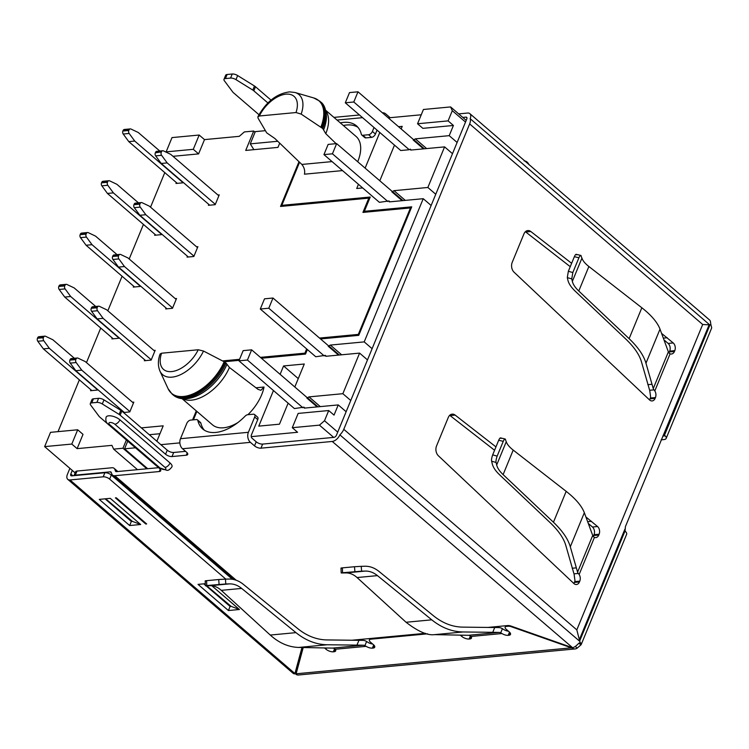 <?xml version="1.0" encoding="UTF-8"?>
<svg xmlns="http://www.w3.org/2000/svg" width="749" height="749" viewBox="0 0 749 749"><rect width="100%" height="100%" fill="white"/><g stroke="black" fill="none" stroke-linecap="round" stroke-linejoin="round"><path stroke-width="1.12" d="M322.753 128.528L323.577 129.933A38.63 21.805 130.7 0 0 326.461 116.844C326.058 109.27 324.111 104.298 320.628 101.93A39.454 22.273 130.7 0 1 322.753 128.528L301.164 114.101L296.014 112.537L259.341 115.992L257.881 116.769L258.068 118.164L266.7 132.854L274.855 138.481L301.847 164.443C304.272 167.43 305.133 170.678 304.45 174.189L342.527 170.594M357.704 161.737A36.42 20.56 -49.3 0 0 357.75 161.634A36.42 20.56 -49.3 0 0 356.047 136.43L325.712 110.318M336.123 143.658L325.778 133.678L323.577 129.933M182.101 398.683L212.426 424.786A36.42 20.56 -49.3 0 0 237.957 422.511M247.91 414.703A36.42 20.56 -49.3 0 0 261.654 394.779A36.42 20.56 -49.3 0 0 264.032 387.027L260.886 390.295L258.012 389.358L229.419 367.478A36.42 20.56 130.7 0 1 182.69 398.74M301.978 647.501L294.928 673.548L69.994 479.95A7.284 4.11 130.7 0 1 67.766 479.351A7.284 4.11 130.7 0 1 67.429 474.314L69.882 468.35M132.526 402.25L133.818 402.129L129.783 411.913L123.491 412.512M123.136 412.203L123.37 411.641M124.287 412.437L75.808 370.718L70.237 363.106L76.173 362.544A2.425 1.732 -95.4 0 1 75.827 359.557L69.891 360.119A2.425 1.732 84.6 0 0 70.237 363.106M69.891 360.119L70.078 359.66A2.425 1.732 84.6 0 1 71.37 358.556L77.306 357.994A2.425 1.732 -95.4 0 1 77.999 358.125L85.283 361.589L133.444 403.037M75.827 359.557L76.014 359.108A2.425 1.732 -95.4 0 1 77.306 357.994M129.905 411.604L81.753 370.156L76.173 362.544M81.753 370.156L75.808 370.718M95.732 306.463L74.198 287.934L66.914 284.47A2.425 1.732 -95.4 0 0 66.221 284.339L60.285 284.901A2.425 1.732 84.6 0 0 58.993 286.015L58.806 286.464A2.425 1.732 84.6 0 0 59.152 289.451L64.732 297.063L70.668 296.501L65.097 288.889A2.425 1.732 -95.4 0 1 64.742 285.903L58.806 286.464M64.742 285.903L64.938 285.453A2.425 1.732 -95.4 0 1 66.221 284.339M70.668 296.501L118.829 337.949M113.202 338.782L64.732 297.063M118.951 337.649L118.698 338.258L111.91 338.904L112.284 337.986M127.733 441.142L124.577 448.81L135.457 447.79M124.577 448.81L147.684 468.705M149.294 434.72L159.949 433.718M277.757 141.271L250.269 143.864L255.306 131.627L265.277 130.682M250.269 143.864L253.883 149.66M75.143 472.872L44.64 446.619L50.529 432.342L77.69 429.786L71.801 444.063L77.119 448.642L111.919 445.355L113.633 449.119L122.967 448.239L126.375 439.972M69.994 479.95L103.203 476.823A4.859 2.032 22.4 0 1 109.635 479.117L111.311 475.035A4.859 2.032 -157.6 0 0 104.879 472.741L71.679 475.868A2.425 1.367 -49.3 0 1 70.93 475.671A2.425 1.367 -49.3 0 1 70.818 473.986L72.288 470.419M297.4 669.035A2.425 1.732 84.6 0 0 296.782 668.829M298.72 664.176L298.102 663.951M365.39 212.182L364.36 211.302L370.249 197.024L281.811 205.357L282.841 206.237M281.811 205.357L299.572 162.252M388.291 117.874L421.256 114.775M466.215 120.374L450.589 106.929L423.428 109.485L417.549 123.763L448.099 120.889L452.302 110.693L465.522 122.068L466.786 119.007A2.425 1.367 -49.3 0 0 466.664 117.321A2.425 1.367 -49.3 0 0 465.925 117.125L466.973 118.033M254.52 414.487A3.642 2.06 130.7 0 1 254.688 417.006L248.387 432.304L180.49 438.699L186.791 423.4A3.642 2.06 130.7 0 1 190.602 420.105L196.332 419.562A3.642 2.06 130.7 0 1 197.446 419.861A3.642 2.06 130.7 0 1 197.858 420.582A42.496 23.987 -49.3 0 0 202.689 428.952A42.496 23.987 -49.3 0 0 245.148 416.126A3.642 2.06 130.7 0 1 247.676 414.721L253.405 414.188A3.642 2.06 130.7 0 1 254.52 414.487L257.562 417.099A3.642 2.06 -49.3 0 1 257.731 419.618L251.421 434.916A2.425 1.732 84.6 0 0 252.104 438.268L256.205 441.798A4.859 2.032 22.4 0 0 262.637 444.091L333.932 437.369A2.425 1.367 -49.3 0 0 336.47 435.178L337.724 432.117L324.514 420.741L319.439 425.142L292.279 427.698L297.596 432.276L251.252 436.639M336.638 143.611L332.434 153.807L323.942 154.603L328.146 144.407L336.638 143.611L392.083 191.332L391.877 191.847L393.993 190.667L427.857 187.475L444.588 146.879L452.49 153.685L457.115 142.46L449.213 135.663L453.417 125.467L448.099 120.889M251.636 349.83L247.432 360.035L238.95 360.831L243.153 350.635L251.636 349.83L307.09 397.56L306.875 398.065L309 396.886L342.864 393.693L359.595 353.107L367.487 359.904L372.113 348.688L364.211 341.89L423.232 198.691L389.368 201.884L388.946 200.947L379.397 202.333L323.942 154.603M324.514 420.741L328.717 410.536L334.035 415.115L338.239 404.919L346.132 411.716L350.757 400.5L342.864 393.693M423.232 198.691L431.134 205.488L435.759 194.272L427.857 187.475M450.589 106.929L452.302 110.693M465.522 122.068L457.115 142.46M452.49 153.685L435.759 194.272M431.134 205.488L372.113 348.688M367.487 359.904L350.757 400.5M346.132 411.716L337.724 432.117M585.971 517.016L597.552 526.528A5.589 3.979 84.6 0 1 599.116 534.234L598.779 535.048L593.685 535.526A5.589 3.979 -95.4 0 1 593.264 536.34L593.227 536.406M593.685 535.526L594.023 534.711A5.589 3.979 -95.4 0 0 592.459 527.015L588.442 523.551M449.7 415.321A7.284 5.187 -95.4 0 1 450.055 415.583L494.574 450.261M570.298 546.798C568.06 538.999 562.433 530.816 553.445 522.24L503.113 474.594C499.536 471.205 497.392 468.003 496.681 464.97L506.268 441.704C507.129 444.363 509.451 447.153 513.205 450.093L566.178 491.353C575.644 498.768 581.701 505.893 584.342 512.719L570.298 546.798L577.582 572.161L592.712 535.441A7.284 3.043 22.4 0 0 593.48 536.715L594.434 537.398L579.136 574.511A5.589 3.979 84.6 0 1 579.782 581.149L579.445 581.964L574.352 582.441A5.589 3.979 -95.4 0 1 573.8 583.462M574.352 582.441L574.689 581.627A5.589 3.979 -95.4 0 0 574.979 580.7L574.043 573.837A12.143 5.074 22.4 0 1 573.818 573.294L565.851 545.581C563.744 538.269 558.482 530.592 550.047 522.568L499.714 474.913C495.538 470.962 493.039 467.217 492.215 463.678L491.634 461.187L496.1 462.479C495.754 461.384 496.1 459.268 497.149 456.132L492.683 454.849C491.634 457.985 491.288 460.101 491.634 461.187M661.639 333.427L673.22 342.948A5.589 3.979 84.6 0 1 674.783 350.644L674.446 351.459L669.353 351.946A5.589 3.979 -95.4 0 1 668.932 352.76L668.894 352.826M669.353 351.946L669.69 351.131A5.589 3.979 -95.4 0 0 668.127 343.426L664.11 339.971M525.367 231.741A7.284 5.187 -95.4 0 1 525.723 231.993L570.242 266.681M645.966 363.218C643.719 355.419 638.101 347.227 629.113 338.66L578.78 291.015C575.204 287.625 573.06 284.414 572.348 281.381L581.936 258.124C582.797 260.783 585.109 263.573 588.873 266.504L641.846 307.773C651.312 315.189 657.369 322.313 660.009 329.139L645.966 363.218L653.25 388.572L668.38 351.861A7.284 3.043 22.4 0 0 669.147 353.135L670.102 353.809L654.804 390.922A5.589 3.979 84.6 0 1 655.441 397.56L655.113 398.374L650.02 398.861A5.589 3.979 -95.4 0 1 649.467 399.872M650.02 398.861L650.357 398.047A5.589 3.979 -95.4 0 0 650.647 397.12L649.711 390.257A12.143 5.074 22.4 0 1 649.486 389.714L641.519 362.001C639.412 354.689 634.15 347.012 625.715 338.979L575.382 291.333C571.206 287.382 568.706 283.637 567.882 280.098L567.302 277.607L571.768 278.89L572.816 272.552L568.351 271.269L567.302 277.607M248.387 432.304A7.284 5.187 -95.4 0 0 250.419 442.35L254.52 445.88A4.859 2.032 -157.6 0 0 260.952 448.174L332.247 441.451L572.573 647.698A7.284 4.11 -49.3 0 0 577.648 644.318L579.838 642.67L581.187 643.213A7.284 3.043 22.4 0 1 581.233 644.449A7.284 3.043 22.4 0 1 580.99 644.823L578.78 643.222M458.678 113.885L467.61 113.043A7.284 4.11 130.7 0 1 469.838 113.642A7.284 4.11 130.7 0 1 470.175 118.688A9.709 5.486 130.7 0 1 469.651 123.922L343.782 429.299A9.709 5.486 130.7 0 1 339.859 434.851A7.284 4.11 130.7 0 1 332.247 441.451M462.779 117.424L465.925 117.125M339.859 434.851L579.595 641.191L625.069 530.863L625.415 526.613L709.134 324.823L710.885 324.701L711.503 327.051A7.284 3.043 -157.6 0 1 711.55 328.277L666.151 438.427A7.284 3.043 22.4 0 1 663.97 439.569L661.18 439.841M662.837 436.049L665.196 435.834L663.586 435.338L664.438 435.347L709.912 325.019L470.175 118.688M469.651 123.922L702.684 324.495L576.814 629.872L579.351 639.693L624.9 529.178M702.684 324.495L709.134 324.823M495.96 446.9L455.149 415.096A7.284 5.187 84.6 0 0 452.153 414.141A7.284 5.187 84.6 0 0 448.276 417.474L436.555 445.917A7.284 5.187 84.6 0 0 438.38 455.767L574.015 583.649A5.589 3.979 84.6 0 0 576.468 584.51A5.589 3.979 84.6 0 0 579.445 581.964M594.434 537.398A5.589 3.979 84.6 0 0 595.811 537.595A5.589 3.979 84.6 0 0 598.779 535.048M571.627 263.311L530.816 231.516A7.284 5.187 84.6 0 0 527.82 230.561A7.284 5.187 84.6 0 0 523.944 233.885L512.222 262.328A7.284 5.187 84.6 0 0 514.048 272.187L649.683 400.06A5.589 3.979 84.6 0 0 652.136 400.93A5.589 3.979 84.6 0 0 655.113 398.374M670.102 353.809A5.589 3.979 84.6 0 0 671.479 354.015A5.589 3.979 84.6 0 0 674.446 351.459M580.166 642.595L579.351 639.693M625.069 530.863L625.677 531.706A7.284 3.043 -157.6 0 1 626.632 534.299L581.233 644.449M296.95 670.673A7.284 3.043 22.4 0 1 296.276 670.392M164.789 172.607L150.54 207.173M143.433 224.419L129.184 258.985M122.078 276.231L107.828 310.798M100.722 328.043L86.472 362.61M79.366 379.855L58.019 431.639M166.128 151.869L172.017 137.591L199.178 135.035L204.496 139.614L198.607 153.891L193.289 149.313L166.128 151.869L166.905 152.534M279.714 143.153L277.963 147.394L245.719 150.427L253.705 131.047L244.361 131.927L239.287 136.327L204.496 139.614M77.69 429.786L83.008 434.364L77.119 448.642M156.859 441.227L163.207 425.825L141.355 427.885M179.863 442.874L160.857 444.672M196.285 410.883L192.559 419.917M222.528 360.924L239.568 359.314M260.38 357.357L304.909 353.163L306.659 348.922M319.514 338.061L358.322 334.4L358.93 334.925M298.991 161.69L280.538 206.452L368.808 198.139L362.928 212.416L410.452 207.932L358.322 334.4M198.607 153.891L172.982 156.307M196.584 246.814L197.876 246.693L193.841 256.486L187.053 257.122L187.428 256.214M217.94 195.002L219.232 194.88L215.197 204.674L208.409 205.31L208.784 204.402M153.882 350.438L155.174 350.317L151.139 360.1L144.342 360.746L144.716 359.829M183.018 182.222L182.765 182.831L175.968 183.468L176.352 182.559M161.662 234.025L161.41 234.643L154.622 235.28L154.996 234.371M140.306 285.837L140.054 286.455L133.266 287.092L133.64 286.184M97.595 389.461L97.342 390.07L90.554 390.716L90.929 389.798M175.229 298.626L176.53 298.505L172.485 308.298L165.698 308.934L166.072 308.026M193.289 149.313L199.178 135.035M253.705 131.047L255.063 132.227M368.808 198.139L369.529 198.757M410.452 207.932L411.051 208.456M146.841 468.79L122.967 448.239M137.498 469.67L113.633 449.119M44.64 446.619L71.801 444.063M304.909 353.163L305.639 353.781M188.345 257.001L139.876 215.281L134.296 207.67L140.241 207.117A2.425 1.732 -95.4 0 1 139.894 204.131L133.949 204.683A2.425 1.732 84.6 0 0 134.296 207.67M133.949 204.683L134.137 204.234A2.425 1.732 84.6 0 1 135.429 203.119L141.374 202.558A2.425 1.732 -95.4 0 1 142.067 202.689L149.351 206.153L197.502 247.601M139.894 204.131L140.082 203.672A2.425 1.732 -95.4 0 1 141.374 202.558M193.972 256.167L145.821 214.72L140.241 207.117M145.821 214.72L139.876 215.281M218.858 195.789L170.706 154.341L163.422 150.877A2.425 1.732 -95.4 0 0 162.73 150.755L156.784 151.307A2.425 1.732 84.6 0 0 155.492 152.422L161.438 151.86A2.425 1.732 -95.4 0 1 162.73 150.755M161.438 151.86L155.305 152.88A2.425 1.732 84.6 0 0 155.652 155.867L161.232 163.469L209.701 205.189M161.232 163.469L167.177 162.907L161.597 155.305A2.425 1.732 -95.4 0 1 161.25 152.319M167.177 162.907L215.328 204.355M145.634 360.625L97.164 318.905L91.593 311.294L97.529 310.732A2.425 1.732 -95.4 0 1 97.183 307.745L91.247 308.307A2.425 1.732 84.6 0 0 91.593 311.294M91.247 308.307L91.434 307.858A2.425 1.732 84.6 0 1 92.726 306.744L98.662 306.182A2.425 1.732 -95.4 0 1 99.355 306.313L106.639 309.777L154.8 351.225M97.183 307.745L97.37 307.296A2.425 1.732 -95.4 0 1 98.662 306.182M151.261 359.792L103.109 318.344L97.529 310.732M103.109 318.344L97.164 318.905M117.078 254.651L95.554 236.122L88.27 232.658A2.425 1.732 -95.4 0 0 87.577 232.527L81.641 233.089A2.425 1.732 84.6 0 0 80.349 234.203L80.162 234.652A2.425 1.732 84.6 0 0 80.508 237.639L86.088 245.251L92.024 244.689L86.444 237.087A2.425 1.732 -95.4 0 1 86.098 234.1L80.162 234.652M86.098 234.1L86.285 233.641A2.425 1.732 -95.4 0 1 87.577 232.527M92.024 244.689L140.185 286.137M134.558 286.97L86.088 245.251M138.434 202.839L116.91 184.31L109.626 180.846A2.425 1.732 -95.4 0 0 108.933 180.724L102.997 181.277A2.425 1.732 84.6 0 0 101.705 182.391L101.518 182.85A2.425 1.732 84.6 0 0 101.864 185.827L107.435 193.439L113.38 192.877L107.8 185.275A2.425 1.732 -95.4 0 1 107.453 182.288L101.518 182.85M107.453 182.288L107.641 181.829A2.425 1.732 -95.4 0 1 108.933 180.724M113.38 192.877L161.541 234.325M155.914 235.158L107.435 193.439M159.79 151.026L138.265 132.498L130.981 129.034A2.425 1.732 -95.4 0 0 130.289 128.912L124.353 129.465A2.425 1.732 84.6 0 0 123.061 130.579L122.873 131.038A2.425 1.732 84.6 0 0 123.22 134.024L128.791 141.627L134.736 141.065L129.156 133.462A2.425 1.732 -95.4 0 1 128.809 130.476L122.873 131.038M128.809 130.476L128.997 130.017A2.425 1.732 -95.4 0 1 130.289 128.912M134.736 141.065L182.887 182.513M177.26 183.346L128.791 141.627M74.376 358.275L52.842 339.746L45.558 336.282A2.425 1.732 -95.4 0 0 44.874 336.151L38.929 336.713A2.425 1.732 84.6 0 0 37.637 337.827L37.45 338.276A2.425 1.732 84.6 0 0 37.796 341.263L43.376 348.875L49.312 348.313L43.742 340.701A2.425 1.732 -95.4 0 1 43.395 337.715L37.45 338.276M43.395 337.715L43.582 337.265A2.425 1.732 -95.4 0 1 44.874 336.151M49.312 348.313L97.473 389.761M91.846 390.594L43.376 348.875M166.99 308.813L118.52 267.093L112.949 259.482L118.885 258.92A2.425 1.732 -95.4 0 1 118.539 255.943L112.593 256.495A2.425 1.732 84.6 0 0 112.949 259.482M112.593 256.495L112.781 256.046A2.425 1.732 84.6 0 1 114.073 254.932L120.018 254.37A2.425 1.732 -95.4 0 1 120.711 254.501L127.995 257.965L176.146 299.413M118.539 255.943L118.726 255.484A2.425 1.732 -95.4 0 1 120.018 254.37M172.616 307.979L124.465 266.532L118.885 258.92M124.465 266.532L118.52 267.093M302.559 647.511L296.548 669.746L294.928 673.548M67.766 479.351L293.065 673.267A7.284 4.11 -49.3 0 0 294.844 673.885M303.223 647.52L295.967 674.362A7.284 5.187 84.6 0 0 298.495 674.999L575.185 648.924A7.284 5.187 -95.4 0 1 572.545 648.222L511.427 626.763A4.859 2.032 22.4 0 0 508.178 626.239L506.614 626.389A4.859 2.032 22.4 0 0 505.163 627.147A4.859 2.032 22.4 0 0 506.258 629.319L509.254 631.903A5.589 2.331 -157.6 0 1 510.518 634.394A5.589 2.331 -157.6 0 1 508.852 635.274L508.168 635.339A5.589 2.331 -157.6 0 1 501.942 633.551L471.055 636.463A5.589 2.331 -157.6 0 1 471.477 638.073A5.589 2.331 -157.6 0 1 469.81 638.953L469.127 639.019A5.589 2.331 -157.6 0 1 461.73 636.378L460.307 635.161M372.684 644.028A5.589 2.331 22.4 0 1 367.825 642.268L366.617 641.509L364.913 645.647L366.139 646.34A5.589 2.331 -157.6 0 0 372.375 648.138L373.049 648.072A5.589 2.331 -157.6 0 0 374.725 647.192A5.589 2.331 -157.6 0 0 373.461 644.692L370.465 642.118A4.859 2.032 22.4 0 1 369.369 639.946A4.859 2.032 22.4 0 1 370.821 639.178L371.13 638.429M508.477 631.229A5.589 2.331 22.4 0 1 503.618 629.469L502.42 628.711L500.706 632.849L501.942 633.551M358.94 640.301L356.955 645.114L327.154 644.758L298.795 647.436C288.608 647.155 279.096 643.026 270.258 635.058L221.264 590.343C217.79 587.169 214.036 585.624 210.01 585.699L229.363 583.883L225.805 583.967L225.44 579.136L228.997 579.043C234.072 578.968 238.847 580.737 243.341 584.342L297.653 628.551C306.828 635.938 316.574 639.73 326.892 639.927L362.993 640.367A12.143 8.642 -95.4 0 1 366.617 641.509M334.007 651.752A5.589 2.331 -157.6 0 0 335.683 650.872A5.589 2.331 -157.6 0 0 335.262 649.252L334.363 648.522A7.284 5.187 -95.4 0 0 332.622 648.091L326.405 647.988L325.937 649.177A5.589 2.331 -157.6 0 0 333.333 651.817L334.007 651.752L335.112 649.074M325.937 649.177L324.514 647.951M427.595 633.832L370.821 639.178M364.913 645.647A7.284 5.187 84.6 0 0 363.181 645.207L356.955 645.114M298.795 647.436L326.405 647.988M210.01 585.699L206.715 585.774C204.964 585.812 204.983 585.727 206.78 585.531L206.584 580.672C204.795 580.878 204.767 580.952 206.518 580.915M206.078 585.774L230.093 606.447L231.095 606.353L206.715 585.774C204.964 585.812 204.983 585.727 206.78 585.531L225.805 583.967M225.44 579.136L218.717 579.529L219.083 584.37M206.584 580.672L218.717 579.529M229.363 583.883C233.707 583.771 237.798 585.287 241.655 588.424L295.967 632.633C305.751 640.507 316.153 644.552 327.154 644.758M580.99 644.823L577.189 648.128A7.284 5.187 -95.4 0 1 575.185 648.924M572.545 648.222L572.788 647.642M342.312 568.116C340.523 568.145 340.552 568.06 342.377 567.873L342.574 572.732L361.598 571.178L361.233 566.338L364.791 566.244C369.856 566.113 374.631 567.882 379.134 571.543L433.446 615.753C442.622 623.14 452.368 626.932 462.685 627.128L498.787 627.568A12.143 8.642 -95.4 0 1 502.42 628.711M494.733 627.503L492.748 632.315L498.974 632.418L468.425 635.292A7.284 5.187 -95.4 0 1 470.157 635.732L471.055 636.463M500.706 632.849A7.284 5.187 84.6 0 0 498.974 632.418M342.508 572.976C340.72 572.994 340.739 572.91 342.574 572.732C340.739 572.91 340.72 572.994 342.508 572.976L345.804 572.91C349.811 572.873 353.556 574.417 357.058 577.545L406.061 622.26C418.026 631.491 427.539 635.62 434.589 634.637L468.425 635.292M361.598 571.178L365.156 571.084C369.5 570.972 373.592 572.489 377.459 575.625L431.761 619.835C441.554 627.709 451.947 631.753 462.948 631.969L492.748 632.315M361.233 566.338L354.511 566.731L354.876 571.571M342.377 567.873L354.511 566.731M571.468 647.351L511.015 626.07A4.859 2.032 -157.6 0 0 507.766 625.555L487.889 627.428M425.441 633.308L352.096 640.217M93.438 398.814A4.859 2.032 -157.6 0 0 91.977 399.582L90.301 403.664A4.859 2.032 22.4 0 1 91.752 402.896L93.438 398.814L98.568 398.328A4.859 2.032 -157.6 0 1 103.98 399.891L120.804 410.34A4.859 2.032 -157.6 0 1 121.825 411.07L167.252 450.177A4.859 2.032 22.4 0 0 173.693 452.471L185.555 451.357M73.992 475.652L75.574 471.814A4.859 2.032 -157.6 0 1 77.025 471.055L111.919 467.76A7.284 4.11 130.7 0 1 114.148 468.359A7.284 4.11 130.7 0 1 114.859 469.408L115.486 471.102A2.425 1.367 -49.3 0 0 115.73 471.449A2.425 1.367 -49.3 0 0 116.47 471.645L158.573 467.685M160.239 469.202L159.284 471.533A4.859 2.032 -157.6 0 0 160.735 470.775A4.859 2.032 -157.6 0 0 159.64 468.602L99.776 417.071A4.859 2.032 22.4 0 1 99.046 416.304L90.666 405.069A4.859 2.032 22.4 0 1 90.301 403.664M180.49 438.699A7.284 5.187 84.6 0 0 182.522 448.745L186.623 452.274A4.859 2.032 -157.6 0 1 187.718 454.446A4.859 2.032 -157.6 0 1 186.267 455.214L172.008 456.553L173.693 452.471M91.752 402.896L96.883 402.41A4.859 2.032 22.4 0 1 102.304 403.973L119.128 414.412A4.859 2.032 22.4 0 1 120.14 415.152L165.576 454.259A4.859 2.032 -157.6 0 0 172.008 456.553M159.284 471.533L114.784 475.727A7.284 4.11 130.7 0 1 112.556 475.128A7.284 4.11 130.7 0 1 111.844 474.08L111.217 472.394A2.425 1.367 -49.3 0 0 110.983 472.039A2.425 1.367 -49.3 0 0 110.243 471.842L75.34 475.128A4.859 2.032 22.4 0 0 74.048 475.643M159.883 467.853A3.642 1.517 22.4 0 0 164.705 469.576A3.642 1.517 22.4 0 0 164.977 467.376L114.84 424.224A4.859 2.743 -49.3 0 0 119.924 419.824A8.501 3.548 -157.6 0 0 111.779 416.023A8.501 3.548 -157.6 0 0 106.124 417.146C105.403 420.395 106.115 422.773 108.268 424.308L158.395 467.46A4.859 2.743 -49.3 0 0 159.883 467.853L109.747 424.702A4.859 2.743 130.7 0 1 108.268 424.308M119.924 419.824L170.051 462.976A8.501 3.548 -157.6 0 1 171.97 466.777C170.107 469.38 168.413 470.569 166.887 470.325L158.395 467.46M205.338 584.595L204.402 583.78M105.075 498.843L131.347 521.454L132.348 521.36L105.646 498.787M111.311 475.035L232.415 579.267M203.822 583.836L205.366 585.166M225.823 579.127L109.635 479.117M211.855 585.784L239.408 609.499L228.417 610.529L198.036 584.379L205.31 583.696M129.671 525.536L99.28 499.386L110.272 498.347L140.662 524.506L129.671 525.536L131.347 521.454M116.254 497.785L146.645 523.935L145.793 524.019L115.412 497.87L116.254 497.785M231.095 606.353L239.408 609.499M228.417 610.529L230.093 606.447M132.348 521.36L140.662 524.506M146.036 523.42L145.793 524.019M204.308 430.151A42.496 23.987 130.7 0 1 200.901 423.194A3.642 2.06 -49.3 0 0 200.479 422.483L197.446 419.861M469.838 113.642L709.565 319.982A7.284 4.11 -49.3 0 1 710.483 322.023L710.885 324.701M665.196 435.834A7.284 3.043 22.4 0 1 666.151 438.427M227.116 74.488A4.859 2.032 -157.6 0 0 225.664 75.256L223.979 79.328A4.859 2.032 22.4 0 1 225.43 78.57L227.116 74.488L232.246 74.001A4.859 2.032 -157.6 0 1 237.658 75.565L254.482 86.004A4.859 2.032 -157.6 0 1 255.503 86.744L270.998 100.085M382.57 112.809L382.421 112.818A7.284 5.187 -95.4 0 1 382.57 112.809A7.284 5.187 -95.4 0 1 385.782 113.942L389.883 117.471A4.859 2.032 22.4 0 0 390.163 117.696M258.939 114.681L233.454 92.745A4.859 2.032 22.4 0 1 232.724 91.977L224.344 80.733A4.859 2.032 22.4 0 1 223.979 79.328M267.861 102.913L253.817 90.826L255.503 86.744M225.43 78.57L230.561 78.083A4.859 2.032 22.4 0 1 235.982 79.637L252.806 90.086A4.859 2.032 22.4 0 1 253.817 90.826M374.013 127.508L372.393 131.431A3.642 2.06 130.7 0 1 368.583 134.736L371.626 137.348A3.642 2.06 -49.3 0 0 375.436 134.052L377.047 130.12M371.626 137.348L365.896 137.891A3.642 2.06 -49.3 0 1 364.782 137.591L361.739 134.97A3.642 2.06 130.7 0 1 361.327 134.258A42.496 23.987 -49.3 0 0 356.496 125.879A42.496 23.987 -49.3 0 0 340.308 122.883M343.351 125.495A42.496 23.987 130.7 0 1 357.919 127.302M368.583 134.736L362.853 135.269A3.642 2.06 130.7 0 1 361.739 134.97M529.084 164.836C527.858 162.271 526.219 160.96 524.15 160.895M579.136 574.511L578.34 573.434L574.043 573.837M577.582 572.161A7.284 3.043 -157.6 0 0 578.34 573.434M591.523 521.332L587.74 521.688M592.712 535.441L584.342 512.719M576.187 567.873L572.18 568.248M506.268 441.704L505.126 438.989M505.556 439.532C505.051 438.446 504.283 439.054 503.253 441.339L497.149 456.132M503.253 441.339L498.694 440.262C499.723 437.978 500.491 437.369 501.006 438.455M498.694 440.262L492.683 454.849M496.681 464.97L496.1 462.479M654.804 390.922L654.008 389.854L649.711 390.257M653.25 388.572A7.284 3.043 -157.6 0 0 654.008 389.854M667.19 337.752L663.408 338.108M668.38 351.861L660.009 329.139M651.855 384.293L647.848 384.668M581.936 258.124L580.793 255.4M581.224 255.952C580.718 254.866 579.941 255.465 578.921 257.759L572.816 272.552M578.921 257.759L574.361 256.682C575.391 254.388 576.159 253.789 576.674 254.875M580.709 255.39L576.346 254.36M574.361 256.682L568.351 271.269M572.348 281.381L571.768 278.89M426.64 148.574L415.349 138.855L449.213 135.663M444.588 146.879L410.724 150.072L410.302 149.135L409.235 149.725L353.79 101.995L345.298 102.8L400.752 150.521L409.235 149.725M364.211 341.89L330.346 345.074L328.231 346.253L328.446 345.748L272.992 298.018L268.788 308.223L260.306 309.019L315.75 356.749L325.3 355.354L325.731 356.299L359.595 353.107M415.349 138.855L413.233 140.035L413.439 139.52L357.994 91.799L353.79 101.995M453.417 125.467L422.867 128.341L417.549 123.763M364.36 211.302L411.725 206.836L358.752 335.346L320.535 338.941M307.38 349.54L305.508 354.08L261.41 358.237M239.146 360.335L224.12 361.758L226.067 363.106L229.419 367.478M196.884 411.407L193.411 419.843M338.239 404.919L304.375 408.111L303.944 407.166L294.394 408.561L238.95 360.831M280.117 374.341L283.571 365.952L304.281 364.005L294.806 386.99M288.131 403.168L279.471 424.177L258.77 426.125L273.451 390.529M362.666 187.933L356.721 188.495L358.443 184.301M365.119 168.122L379.799 132.489M398.562 126.712L402.222 126.366L401.155 128.95M394.489 145.128L379.799 180.762M203.513 351.038A30.906 17.442 130.7 0 1 180.284 374.781A30.906 17.442 130.7 0 1 159.921 371.036C157.814 365.765 157.87 360.082 160.099 353.987L161.559 353.219L198.232 349.764L203.513 351.038L224.148 361.767A39.238 22.152 130.7 0 1 194.684 393.141A39.238 22.152 130.7 0 1 168.104 388.731L172.111 394.086A39.454 22.273 130.7 0 0 184.188 397.335A39.454 22.273 130.7 0 0 225.103 362.366M283.571 365.952L298.261 378.591M324.242 355.944L268.788 308.223M272.992 298.018L264.509 298.823L260.306 309.019M328.231 346.253L338.501 355.092M339.344 355.017L329.083 346.178M326.321 356.243L325.3 355.354M330.346 345.074L341.647 354.801M304.974 408.055L303.944 407.166M247.432 360.035L302.886 407.756M306.875 398.065L317.145 406.904M317.988 406.829L307.727 397.991M309 396.886L320.291 406.604M328.717 410.536L298.158 413.42L292.279 427.698M333.679 437.397L319.439 425.142M424.346 148.789L414.085 139.951M345.298 102.8L349.502 92.595L357.994 91.799M413.233 140.035L423.494 148.873M411.323 150.015L410.302 149.135M389.967 201.827L388.946 200.947M332.434 153.807L387.879 201.537M391.877 191.847L402.138 200.676M402.99 200.601L392.729 191.763M393.993 190.667L405.284 200.386M259.341 115.992A26.346 14.868 130.7 0 1 286.801 94.121A26.346 14.868 130.7 0 1 296.014 112.537M325.862 110.899A36.42 20.56 130.7 0 1 325.778 133.678M226.067 363.096A39.454 22.273 130.7 0 1 185.125 398.131A39.454 22.273 130.7 0 1 184.301 398.196A39.454 22.273 130.7 0 1 173.047 394.892L172.111 394.086M76.014 359.108L70.078 359.66M70.818 473.986L72.878 475.755M262.637 444.091L260.952 448.174M343.782 429.299L576.814 629.872M103.203 476.823L104.879 472.741M140.082 203.672L134.137 204.234M155.652 155.867L161.597 155.305M97.37 307.296L91.434 307.858M86.285 233.641L80.349 234.203M86.444 237.087L80.508 237.639M107.641 181.829L101.705 182.391M107.8 185.275L101.864 185.827M128.997 130.017L123.061 130.579M129.156 133.462L123.22 134.024M43.582 337.265L37.637 337.827M43.742 340.701L37.796 341.263M118.726 255.484L112.781 256.046M296.651 669.306L297.344 669.241M372.375 648.138L373.704 644.917M373.049 648.072L374.154 645.395M296.108 673.791L571.347 647.848M366.139 646.34L335.262 649.252M363.181 645.207L332.622 648.091M295.967 632.633L270.258 635.058M241.655 588.424L221.264 590.343M334.625 648.671L333.333 651.817M511.623 626.286L511.427 626.763M508.468 625.537L508.178 626.239M506.933 625.63L506.614 626.389M509.957 632.596L508.852 635.274M509.498 632.119L508.168 635.339M470.906 636.285L469.81 638.953M345.804 572.91L365.156 571.084M357.058 577.545L377.459 575.625M406.061 622.26L431.761 619.835M434.589 634.637L462.948 631.969M470.419 635.882L469.127 639.019M462.217 635.199L461.73 636.378M575.26 646.471L577.189 648.128M579.323 643.391L581.187 643.213M114.784 475.727L236.235 580.25M250.419 442.35L182.522 448.745M77.025 471.055L75.34 475.128M111.376 472.825L110.243 471.842M114.859 469.408L117.359 471.561M115.486 471.102L116.104 471.636M96.883 402.41L98.568 398.328M102.304 403.973L103.98 399.891M119.128 414.412L120.804 410.34M120.14 415.152L121.825 411.07M165.576 454.259L167.252 450.177M186.267 455.214L187.231 452.883M257.731 419.618L254.688 417.006M254.52 445.88L256.205 441.798M200.901 423.194L197.858 420.582M109.747 424.702A3.642 1.517 22.4 0 1 110.019 422.502A3.642 1.517 22.4 0 1 114.84 424.224M164.977 467.376A4.859 2.743 -49.3 0 0 170.051 462.976M230.561 78.083L232.246 74.001M235.982 79.637L237.658 75.565M252.806 90.086L254.482 86.004M337.031 120.065L362.563 117.659M372.393 131.431L375.436 134.052M362.853 135.269L365.896 137.891M579.782 581.149L574.689 581.627M599.116 534.234L594.023 534.711M597.552 526.528L592.459 527.015M455.149 415.096L450.055 415.583M513.205 450.093L503.113 474.594M566.178 491.353L553.445 522.24M655.441 397.56L650.357 398.047M674.783 350.644L669.69 351.131M673.22 342.948L668.127 343.426M530.816 231.516L525.723 231.993M588.873 266.504L578.78 291.015M641.846 307.773L629.113 338.66M255.971 387.785L264.032 387.027M226.984 364.295A38.63 21.805 130.7 0 1 188.664 398.449A38.63 21.805 130.7 0 1 186.052 398.749M198.232 349.764A26.346 14.868 130.7 0 1 171.615 371.588A26.346 14.868 130.7 0 1 161.559 353.219M332.069 161.597L301.847 164.443M320.628 101.93L319.692 101.124A39.454 22.273 130.7 0 1 321.845 127.658M257.881 116.769C266.148 101.798 276.737 93.503 289.648 91.884L295.078 92.511L313.794 97.969A39.238 22.152 130.7 0 1 320.937 126.946M295.078 92.511A30.906 17.442 130.7 0 1 301.164 114.101M64.938 285.453L58.993 286.015M65.097 288.889L59.152 289.451M188.664 398.449L185.855 398.768C180.518 398.992 176.249 397.7 173.047 394.892M369.95 638.541L369.369 639.946M205.198 580.868L205.385 585.727M505.744 625.743L505.163 627.147M340.992 568.079L341.188 572.929M112.556 475.128L233.885 579.557M114.148 468.359L117.818 471.524M359.464 114.981L333.932 117.387M505.041 438.98L500.575 437.922M159.921 371.036L168.104 388.731M313.794 97.969L319.692 101.124"/></g></svg>
